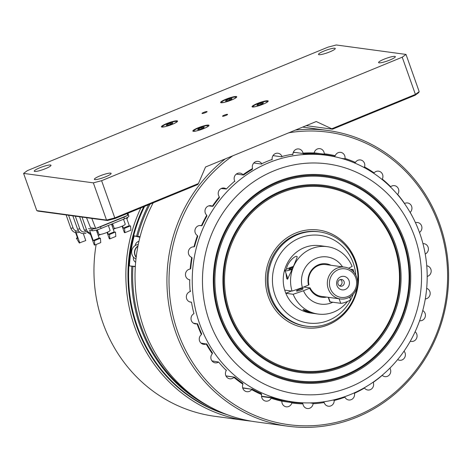 <?xml version="1.0" encoding="UTF-8"?>
<svg xmlns="http://www.w3.org/2000/svg" width="472" height="472" viewBox="0 0 472 472"><rect width="100%" height="100%" fill="white"/><g stroke="black" fill="none" stroke-linecap="round" stroke-linejoin="round"><path stroke-width="0.71" d="M227.41 414.746A147.565 139.14 -82.3 0 1 143.724 206.742M288.964 402.179A131.865 124.337 97.7 0 0 289.867 401.991M324.701 155.052A131.865 124.337 97.7 0 0 323.827 154.586M251.251 421.154A149.193 140.68 -82.3 0 1 246.661 420.617A149.193 140.68 -82.3 0 1 140.868 207.91M96.152 244.496A149.193 140.68 97.7 0 0 214.748 416.292L246.661 420.617M341.415 158.374L344.784 158.834L344.914 159.306L344.283 159.217M344.914 159.306A124.862 117.734 -82.3 0 1 351.675 161.79M356.726 392.197A147.565 139.14 97.7 0 0 358.207 391.028M153.17 202.86A149.193 140.68 97.7 0 0 255.818 421.856L287.725 426.181A149.193 140.68 -82.3 0 1 171.006 316.205A149.193 140.68 -82.3 0 1 225.339 158.863M295.383 130.089A149.193 140.68 -82.3 0 1 327.804 130.49A149.193 140.68 -82.3 0 1 447.167 297.23A149.193 140.68 -82.3 0 1 287.725 426.181M232.79 155.801A147.565 139.14 97.7 0 0 227.539 399.843A147.565 139.14 97.7 0 0 443.639 311.077A147.565 139.14 97.7 0 0 288.834 132.78M344.46 396.775L344.926 397.194A5.416 5.104 97.7 0 0 348.725 399.979A5.416 5.104 97.7 0 0 354.431 393.288L354.183 392.869M354.431 393.288A125.664 118.49 -82.3 0 0 364.484 388.031A5.416 5.104 97.7 0 0 367.788 390.008A5.416 5.104 97.7 0 0 372.579 387.854A5.416 5.104 97.7 0 0 373.199 382.408A125.664 118.49 -82.3 0 0 382.237 375.346A5.416 5.104 97.7 0 0 384.916 376.627A5.416 5.104 97.7 0 0 389.972 374.072A5.416 5.104 97.7 0 0 389.89 368.178A125.664 118.49 -82.3 0 0 392.61 365.316M397.654 359.576A5.416 5.104 97.7 0 0 399.56 360.26A5.416 5.104 97.7 0 0 404.811 357.328A5.416 5.104 97.7 0 0 404.032 351.156M410.28 341.197A5.416 5.104 97.7 0 0 411.242 341.433A5.416 5.104 97.7 0 0 416.67 338.111A5.416 5.104 97.7 0 0 415.118 331.757M419.602 320.753A5.416 5.104 97.7 0 0 425.178 317.001A5.416 5.104 97.7 0 0 422.753 310.588M425.301 298.918A5.416 5.104 97.7 0 0 430.139 294.174A5.416 5.104 97.7 0 0 426.676 288.357M427.195 276.427A5.416 5.104 97.7 0 0 431.184 270.869A5.416 5.104 97.7 0 0 426.8 265.801A5.416 5.104 97.7 0 0 426.747 265.795M425.225 254.019A5.416 5.104 97.7 0 0 428.364 248.302A5.416 5.104 97.7 0 0 424.015 243.682A5.416 5.104 97.7 0 0 422.959 243.652M419.466 232.442A5.416 5.104 97.7 0 0 421.815 226.702A5.416 5.104 97.7 0 0 417.537 222.507A5.416 5.104 97.7 0 0 415.454 222.678M412.699 217.079A125.664 118.49 -82.3 0 0 410.156 212.376A5.416 5.104 97.7 0 0 411.749 206.73A5.416 5.104 97.7 0 0 407.566 202.954A5.416 5.104 97.7 0 0 404.587 203.497A125.664 118.49 -82.3 0 0 397.66 194.375A5.416 5.104 97.7 0 0 398.468 188.977A5.416 5.104 97.7 0 0 394.433 185.649A5.416 5.104 97.7 0 0 390.668 186.717L390.22 186.965M381.948 179.419L382.291 179.071A125.664 118.49 -82.3 0 1 390.668 186.717M382.291 179.071A5.416 5.104 97.7 0 0 378.55 171.159A5.416 5.104 97.7 0 0 374.101 172.882L373.706 173.183M363.611 167.247L364.549 166.964A125.664 118.49 -82.3 0 1 374.101 172.882M364.549 166.964A5.416 5.104 97.7 0 0 360.437 159.943A5.416 5.104 97.7 0 0 355.422 162.433L354.454 162.964M273.005 155.624L281.943 156.834L281.943 156.462A5.416 5.104 97.7 0 0 277.949 153.241A5.416 5.104 97.7 0 0 272.161 159.453L272.096 159.849L271.347 159.748M253.783 162.999L261.783 164.085L261.718 163.743A5.416 5.104 97.7 0 0 258.143 161.377A5.416 5.104 97.7 0 0 252.567 168.528L252.272 169.424A124.862 117.734 -82.3 0 0 243.505 175.077L242.986 174.711A125.664 118.49 -82.3 0 1 252.567 168.528M242.986 174.711A5.416 5.104 97.7 0 0 239.977 173.1A5.416 5.104 97.7 0 0 235.05 175.454A5.416 5.104 97.7 0 0 234.767 181.136L234.832 181.472L234.436 181.419M236.313 174.085L243.109 175.006M221.161 188.529L226.353 189.012A5.416 5.104 97.7 0 0 224.029 188.033A5.416 5.104 97.7 0 0 218.86 190.806A5.416 5.104 97.7 0 0 219.332 196.871L219.344 197.709A124.862 117.734 -82.3 0 0 212.966 206.234L212.359 206.187A125.664 118.49 -82.3 0 1 219.332 196.871M212.359 206.187A5.416 5.104 97.7 0 0 210.813 205.703A5.416 5.104 97.7 0 0 205.432 208.907A5.416 5.104 97.7 0 0 206.754 215.22L206.907 215.993A124.862 117.734 -82.3 0 0 202.057 225.563L201.444 225.681A125.664 118.49 -82.3 0 1 206.754 215.22M208.807 205.857L212.571 206.364M199.65 225.516L201.686 225.787M201.444 225.681A5.416 5.104 97.7 0 0 200.753 225.533A5.416 5.104 97.7 0 0 195.202 229.191A5.416 5.104 97.7 0 0 197.438 235.605L197.727 236.283A124.862 117.734 -82.3 0 0 194.552 246.585L193.968 246.874A125.664 118.49 -82.3 0 1 197.438 235.605M193.98 246.874L193.968 246.874A5.416 5.104 97.7 0 0 188.47 251.128A5.416 5.104 97.7 0 0 191.685 257.37L192.086 257.924A124.862 117.734 -82.3 0 0 190.694 268.633L190.163 269.075A125.664 118.49 -82.3 0 1 191.685 257.37M190.163 269.075A5.416 5.104 97.7 0 0 185.455 274.291A5.416 5.104 97.7 0 0 189.685 279.802L189.591 279.784M190.145 291.43L190.157 291.578A125.664 118.49 -82.3 0 1 189.685 279.802L189.939 279.831M190.405 291.466L190.605 290.994L190.104 290.929M190.157 291.578A5.416 5.104 97.7 0 0 186.352 297.183A5.416 5.104 97.7 0 0 190.729 302.151A5.416 5.104 97.7 0 0 191.49 302.198L189.602 301.862M193.886 313.432L193.945 313.662A5.416 5.104 97.7 0 0 191.054 319.402A5.416 5.104 97.7 0 0 195.378 323.886A5.416 5.104 97.7 0 0 197.06 323.822L193.437 323.178M197.308 323.703L197.656 323.934A124.862 117.734 -82.3 0 0 201.638 333.792L201.414 334.607A125.664 118.49 -82.3 0 1 197.06 323.822M201.414 334.607A5.416 5.104 97.7 0 0 199.396 340.324A5.416 5.104 97.7 0 0 203.638 344.336A5.416 5.104 97.7 0 0 206.199 343.988L200.96 343.061M206.199 343.988A125.664 118.49 -82.3 0 0 212.317 353.746L212.406 352.855A124.862 117.734 -82.3 0 1 206.807 343.935L206.423 343.799M212.317 353.746A5.416 5.104 97.7 0 0 211.126 359.286A5.416 5.104 97.7 0 0 215.238 362.838A5.416 5.104 97.7 0 0 218.619 362.048L211.934 360.862M225.87 370.036L226.401 370.107L226.3 370.467A5.416 5.104 97.7 0 0 229.805 378.798A5.416 5.104 97.7 0 0 233.923 377.423L234.071 377.11L226.005 376.013M225.94 375.883L234.071 377.11M234.478 377.039A124.862 117.734 -82.3 0 0 242.708 383.264L242.927 384.226A125.664 118.49 -82.3 0 1 233.923 377.423M242.927 384.226A5.416 5.104 97.7 0 0 246.874 391.701A5.416 5.104 97.7 0 0 251.617 389.612L251.712 389.247L242.72 388.031M242.655 387.801L251.712 389.247M252.101 389.081A124.862 117.734 -82.3 0 0 261.276 393.63L261.647 394.586A125.664 118.49 -82.3 0 1 251.617 389.612M261.647 394.586A5.416 5.104 97.7 0 0 265.889 401.141A5.416 5.104 97.7 0 0 271.135 398.226L271.17 397.825L261.547 396.521M261.517 396.209L271.524 397.566L271.17 397.825M271.524 397.566A124.862 117.734 -82.3 0 0 281.347 400.297L281.873 401.212A125.664 118.49 -82.3 0 1 271.135 398.226M281.873 401.212A5.416 5.104 97.7 0 0 286.244 406.805A5.416 5.104 97.7 0 0 291.843 402.988L291.814 402.563L281.873 401.218M291.814 402.563L292.121 402.215A124.862 117.734 -82.3 0 0 302.275 403.041L302.947 403.89A125.664 118.49 -82.3 0 1 291.843 402.988M289.696 401.336L289.938 401.719L297.974 402.805M302.275 403.041L298.558 402.539M302.947 403.89A5.416 5.104 97.7 0 0 307.29 408.51A5.416 5.104 97.7 0 0 313.083 403.749L312.983 403.312L309.998 402.911M289.861 402.303A5.416 5.104 97.7 0 1 289.837 402.114L289.938 401.719M323.385 401.778L324.187 402.539A125.664 118.49 -82.3 0 1 313.083 403.749M319.066 402.362A124.862 117.734 -82.3 0 1 313.231 402.887L312.983 403.312M324.187 402.539A5.416 5.104 97.7 0 0 328.341 406.215A5.416 5.104 97.7 0 0 334.176 400.48L333.409 399.967M312.24 402.846A5.416 5.104 97.7 0 0 312.676 403.271M344.926 397.194A125.664 118.49 -82.3 0 1 334.176 400.48M226.3 370.467A125.664 118.49 -82.3 0 1 218.619 362.048M193.945 313.662A125.664 118.49 -82.3 0 1 191.49 302.198M226.353 189.012A125.664 118.49 -82.3 0 1 234.767 181.136M261.718 163.743A125.664 118.49 -82.3 0 1 272.161 159.453M281.943 156.462A125.664 118.49 -82.3 0 1 292.917 154.202L292.782 154.604L291.501 154.433M293.36 152.196L302.953 153.494L303.018 153.099A5.416 5.104 97.7 0 0 298.752 148.957A5.416 5.104 97.7 0 0 292.917 154.202M303.018 153.099A125.664 118.49 -82.3 0 1 314.163 152.946L313.426 153.695A124.862 117.734 -82.3 0 0 303.231 153.837L302.953 153.494M314.193 152.822L324.122 154.167L324.264 153.766A5.416 5.104 97.7 0 0 319.886 148.662A5.416 5.104 97.7 0 0 314.163 152.946M324.264 153.766A125.664 118.49 -82.3 0 1 335.226 155.719L334.359 156.368A124.862 117.734 -82.3 0 0 324.335 154.58L324.122 154.167M344.784 158.834L344.997 158.439A5.416 5.104 97.7 0 0 340.666 152.362A5.416 5.104 97.7 0 0 335.226 155.719M344.997 158.439A125.664 118.49 -82.3 0 1 355.422 162.433M328.831 155.264L322.116 154.356L322.116 153.943A5.416 5.104 -82.3 0 1 322.134 153.896M331.94 155.848A5.416 5.104 -82.3 0 1 331.934 156.167M144.585 206.388A147.453 139.039 97.7 0 0 137.34 326.494A147.453 139.039 97.7 0 0 224.406 413.596M135.647 262.267A4.814 4.543 -82.3 0 1 133.364 257.517A144.054 135.83 -82.3 0 1 133.417 257.098M150.037 204.146A147.453 139.039 97.7 0 0 137.676 236.36L140.001 236.985L136.597 236.212A147.453 139.039 -82.3 0 1 148.574 204.748M139.924 237.286L134.172 235.888L136.597 236.212M134.172 235.888A147.453 139.039 97.7 0 0 129.405 265.913L135.334 266.397M135.252 245.523A144.054 135.83 -82.3 0 1 135.334 245.11A4.814 4.543 -82.3 0 1 138.951 241.328M129.405 265.913L132.903 266.391A147.453 139.039 97.7 0 0 199.798 400.698M210.359 407.029A147.453 139.039 -82.3 0 1 140.302 326.895A147.453 139.039 -82.3 0 1 131.83 266.243M312.092 402.846A4.814 4.543 97.7 0 0 311.898 403.165M135.311 266.715L132.903 266.391M140.078 236.684L137.676 236.36M199.626 323.822A124.455 117.345 97.7 0 0 292.481 401.855A124.455 117.345 97.7 0 0 419.803 233.38A124.455 117.345 97.7 0 0 325.91 155.205A124.455 117.345 97.7 0 0 199.626 323.822M261.512 396.15A124.384 117.286 97.7 0 0 261.836 396.25M295.212 152.444A124.384 117.286 97.7 0 0 293.236 152.503M414.658 236.743A116.047 109.421 -82.3 0 1 293.796 393.518A116.047 109.421 -82.3 0 1 227.563 206.47A116.047 109.421 -82.3 0 1 414.658 236.743M219.504 316.907A104.572 98.601 97.7 0 0 388.096 344.188A104.572 98.601 97.7 0 0 328.412 175.637A104.572 98.601 97.7 0 0 219.504 316.907M346.005 375.405A103.722 97.798 97.7 0 0 403.578 241.198A103.722 97.798 97.7 0 0 277.642 182.369A103.722 97.798 97.7 0 0 220.076 316.576A103.722 97.798 97.7 0 0 346.005 375.405M221.008 316.293A102.872 96.996 97.7 0 0 386.863 343.126A102.872 96.996 97.7 0 0 328.146 177.319A102.872 96.996 97.7 0 0 221.008 316.293M228.525 313.202A94.37 88.984 97.7 0 0 380.674 337.822A94.37 88.984 97.7 0 0 326.813 185.714A94.37 88.984 97.7 0 0 228.525 313.202M342.642 365.912A93.521 88.181 97.7 0 0 394.551 244.909A93.521 88.181 97.7 0 0 281.005 191.862A93.521 88.181 97.7 0 0 229.097 312.865A93.521 88.181 97.7 0 0 342.642 365.912M230.029 312.582A92.671 87.379 97.7 0 0 379.435 336.76A92.671 87.379 97.7 0 0 326.547 187.396A92.671 87.379 97.7 0 0 230.029 312.582M318.582 230.041A49.312 46.498 -82.3 0 1 357.988 285.141A49.312 46.498 -82.3 0 1 305.337 327.769M295.755 233.026A49.312 46.498 -82.3 0 1 318.629 230.047A49.312 46.498 -82.3 0 1 358.077 285.159A49.312 46.498 -82.3 0 1 305.384 327.774A49.312 46.498 -82.3 0 1 265.724 284.935A49.312 46.498 -82.3 0 1 295.755 233.026M342.524 266.845A23.806 22.444 97.7 0 0 314.346 259.187A23.806 22.444 97.7 0 0 302.381 287.578L308.529 285.047A16.88 15.912 -82.3 0 1 313.862 267.642A16.88 15.912 -82.3 0 1 330.961 265.276M348.537 268.238L352.136 266.432A34.008 32.066 -82.3 0 0 327.22 246.655A34.008 32.066 -82.3 0 0 292.05 291.112L302.381 287.578M296.676 291.094A3.534 0.566 -19.5 0 0 300.487 290.156A3.534 0.566 -19.5 0 0 303.136 288.628A3.534 0.566 -19.5 0 0 299.614 289.277A3.534 0.566 -19.5 0 0 296.469 290.988A3.534 0.566 -19.5 0 0 296.676 291.094M303.183 309.473L311.762 312.989C311.125 313.243 303.201 310.664 303.042 309.549L303.183 309.473M350.354 269.205L353.257 269.595A34.008 32.066 -82.3 0 1 353.971 272.385M350.72 296.375A34.008 32.066 -82.3 0 1 349.899 297.867M347.457 301.508A34.008 32.066 -82.3 0 1 318.087 314.051A34.008 32.066 -82.3 0 1 293.171 294.28L285.843 293.283A34.008 32.066 97.7 0 0 310.759 313.06L318.087 314.051M332.801 302.239A23.806 22.444 97.7 0 1 303.502 290.74L293.171 294.28M351.87 270.291L353.257 269.595M326.648 297.1A16.88 15.912 -82.3 0 1 309.65 288.215L303.502 290.74M309.65 288.215L310.11 287.879A16.06 15.145 97.7 0 0 321.91 296.457M327.22 246.655L319.892 245.664A34.008 32.066 97.7 0 0 284.722 290.121A34.008 32.066 97.7 0 0 285.843 293.283L291.36 291.017M286.882 278.805A8.567 1.369 160.5 0 1 287.654 278.008M286.445 269.317C287.029 262.338 296.109 254.266 297.207 256.815C296.451 259.883 289.242 275.99 287.377 279.235L286.581 278.15L285.985 273.288M292.05 291.112L284.722 290.121M326.223 264.633A16.06 15.145 97.7 0 0 308.989 284.716L308.529 285.047M310.11 287.879L303.744 287.017M355.764 275.087A44.209 41.684 97.7 0 0 353.268 263.14A44.209 41.684 97.7 0 0 289.23 244.201A44.209 41.684 97.7 0 0 289.006 314.859A44.209 41.684 97.7 0 0 353.168 294.245M355.151 261.753A47.607 44.893 -82.3 0 1 306.641 326.229A47.607 44.893 -82.3 0 1 268.55 273.022A47.607 44.893 -82.3 0 1 319.432 231.876A47.607 44.893 -82.3 0 1 355.151 261.753M319.432 231.876L318.399 231.734A47.607 44.893 97.7 0 0 269.89 296.209A47.607 44.893 97.7 0 0 305.608 326.093L306.641 326.229M293.13 266.521A7.511 1.198 -19.5 0 0 285.047 270.627A7.511 1.198 -19.5 0 0 291.79 269.5M285.047 270.627L287.879 278.627A7.511 1.198 -19.5 0 0 288.026 278.775M289.655 269.311L289.424 268.651L288.84 269.471L292.138 268.692M292.728 267.382L289.424 268.651M356.69 277.212A16.054 15.139 -82.3 0 1 340.33 298.953A16.054 15.139 -82.3 0 1 328.282 288.876A16.054 15.139 -82.3 0 1 344.643 267.134A16.054 15.139 -82.3 0 1 356.69 277.212M355.788 277.872A14.425 13.599 97.7 0 0 332.53 274.114A14.425 13.599 97.7 0 0 340.766 297.36A14.425 13.599 97.7 0 0 355.788 277.872M337.008 285.589A6.803 6.413 97.7 0 0 347.976 287.359A6.803 6.413 97.7 0 0 344.094 276.397A6.803 6.413 97.7 0 0 337.008 285.589M338.076 284.091A3.398 3.204 97.7 0 0 344.259 283.283A3.398 3.204 97.7 0 0 341.539 279.483A3.398 3.204 97.7 0 0 338.076 284.091M339.533 285.855A3.398 3.204 97.7 0 0 340.389 279.548M328.518 297.354L330.123 301.873A5.357 0.855 160.5 0 1 329.81 301.714L328.252 297.319M349.616 297.077L350.501 299.578A5.357 0.855 160.5 0 1 346.495 301.891A5.357 0.855 160.5 0 1 340.719 303.313L339.12 298.788M330.123 301.873L340.719 303.313M334.742 48.232A8.891 1.416 -19.5 0 0 325.155 50.587A8.891 1.416 -19.5 0 0 318.5 54.433A8.891 1.416 -19.5 0 0 319.013 54.693A8.891 1.416 -19.5 0 0 328.601 52.345A8.891 1.416 -19.5 0 0 335.256 48.498A8.891 1.416 -19.5 0 0 334.742 48.232M115.079 218.506L107.398 220.518L106.519 220.07L93.344 182.859L101.604 180.688L114.784 217.905L198.435 183.543L197.715 184.564L115.079 218.506L114.784 217.905L106.519 220.07L36.781 210.618L23.6 173.407L93.344 182.859M417.903 92.583L418.623 92.683L415.112 95.261L415.413 94.418L402.232 57.2L406.008 54.427L336.265 44.976L328.005 47.141L27.37 170.628L23.6 173.407M418.623 92.683L419.183 91.645L415.413 94.418L331.763 128.779L316.234 121.528L205.532 167L198.435 183.543M406.008 54.427L419.183 91.645M415.112 95.261L332.483 129.204L331.763 128.779M306.21 125.646L332.483 129.204M402.232 57.2L101.604 180.688M107.398 220.518L37.884 211.096L36.781 210.618M50.504 164.993A8.891 1.416 -19.5 0 0 40.916 167.342A8.891 1.416 -19.5 0 0 34.255 171.188A8.891 1.416 -19.5 0 0 34.775 171.454A8.891 1.416 -19.5 0 0 44.362 169.1A8.891 1.416 -19.5 0 0 51.017 165.253A8.891 1.416 -19.5 0 0 50.504 164.993M110.595 173.135A8.891 1.416 -19.5 0 0 101.008 175.49A8.891 1.416 -19.5 0 0 94.347 179.33A8.891 1.416 -19.5 0 0 94.866 179.596A8.891 1.416 -19.5 0 0 104.454 177.242A8.891 1.416 -19.5 0 0 111.109 173.395A8.891 1.416 -19.5 0 0 110.595 173.135M236.271 96.512A8.567 1.369 -19.5 0 0 227.032 98.784A8.567 1.369 -19.5 0 0 220.613 102.489A8.567 1.369 -19.5 0 0 229.15 100.914A8.567 1.369 -19.5 0 0 236.767 96.766A8.567 1.369 -19.5 0 0 236.271 96.512M177.071 120.832A8.567 1.369 -19.5 0 0 167.831 123.098A8.567 1.369 -19.5 0 0 161.412 126.803A8.567 1.369 -19.5 0 0 169.944 125.233A8.567 1.369 -19.5 0 0 177.566 121.086A8.567 1.369 -19.5 0 0 177.071 120.832M267.695 100.772A8.567 1.369 -19.5 0 0 258.455 103.043A8.567 1.369 -19.5 0 0 252.042 106.749A8.567 1.369 -19.5 0 0 260.573 105.173A8.567 1.369 -19.5 0 0 268.196 101.026A8.567 1.369 -19.5 0 0 267.695 100.772M208.494 125.092A8.567 1.369 -19.5 0 0 199.255 127.357A8.567 1.369 -19.5 0 0 192.836 131.063A8.567 1.369 -19.5 0 0 201.373 129.493A8.567 1.369 -19.5 0 0 208.99 125.345A8.567 1.369 -19.5 0 0 208.494 125.092M206.919 111.551A2.679 0.425 -19.5 0 0 204.034 112.259A2.679 0.425 -19.5 0 0 202.028 113.422A2.679 0.425 -19.5 0 0 204.695 112.926A2.679 0.425 -19.5 0 0 207.078 111.634A2.679 0.425 -19.5 0 0 206.919 111.551M227.421 114.33A2.679 0.425 -19.5 0 0 224.536 115.038A2.679 0.425 -19.5 0 0 222.53 116.2A2.679 0.425 -19.5 0 0 225.197 115.705A2.679 0.425 -19.5 0 0 227.581 114.413A2.679 0.425 -19.5 0 0 227.421 114.33M394.834 56.38A8.891 1.416 -19.5 0 0 385.246 58.734A8.891 1.416 -19.5 0 0 378.591 62.575A8.891 1.416 -19.5 0 0 379.104 62.841A8.891 1.416 -19.5 0 0 388.692 60.487A8.891 1.416 -19.5 0 0 395.347 56.64A8.891 1.416 -19.5 0 0 394.834 56.38M172.858 124.101A7.511 1.198 -19.5 0 0 176.628 121.611A7.511 1.198 -19.5 0 0 169.153 122.991A7.511 1.198 -19.5 0 0 162.474 126.626A7.511 1.198 -19.5 0 0 162.911 126.844A7.511 1.198 -19.5 0 0 166.97 126.189M170.132 123.298L166.852 124.649L166.274 125.463L168.97 124.932L172.25 123.587L172.829 122.773L170.132 123.298L170.492 124.313M167.088 125.304L166.852 124.649M232.065 99.781A7.511 1.198 -19.5 0 0 235.829 97.291A7.511 1.198 -19.5 0 0 228.354 98.672A7.511 1.198 -19.5 0 0 221.675 102.306A7.511 1.198 -19.5 0 0 222.111 102.53A7.511 1.198 -19.5 0 0 226.171 101.869M229.333 98.984L226.053 100.329L225.474 101.15L228.171 100.619L231.451 99.267L232.035 98.453L229.333 98.984L229.693 99.993M226.289 100.984L226.053 100.329M204.287 128.36A7.511 1.198 -19.5 0 0 208.052 125.871A7.511 1.198 -19.5 0 0 200.576 127.245A7.511 1.198 -19.5 0 0 193.898 130.886A7.511 1.198 -19.5 0 0 194.334 131.104A7.511 1.198 -19.5 0 0 198.393 130.449M201.556 127.558L198.275 128.909L197.697 129.723L200.393 129.192L203.674 127.847L204.258 127.033L201.556 127.558L201.916 128.573M198.511 129.564L198.275 128.909M263.488 104.041A7.511 1.198 -19.5 0 0 267.258 101.551A7.511 1.198 -19.5 0 0 259.777 102.931A7.511 1.198 -19.5 0 0 253.098 106.566A7.511 1.198 -19.5 0 0 253.535 106.79A7.511 1.198 -19.5 0 0 257.594 106.129M260.756 103.244L257.476 104.589L256.898 105.403L259.6 104.878L262.875 103.527L263.459 102.713L260.756 103.244L261.116 104.253M257.712 105.244L257.476 104.589M136.196 257.128A7.511 7.08 -82.3 0 1 137.918 246.225M137.96 245.989A7.511 7.08 97.7 0 0 134.898 255.134A7.511 7.08 97.7 0 0 136.16 257.376M138.255 244.543A7.511 7.08 97.7 0 0 132.066 254.75A7.511 7.08 97.7 0 0 135.977 258.986M127.186 213.533L127.717 215.344L95.716 228.489L91.81 218.406M95.716 228.489L90.589 227.793L86.523 217.692M127.169 215.568A7.18 1.145 160.5 0 1 123.87 217.173L100.483 226.784A7.18 1.145 160.5 0 1 96.264 228.265M127.375 214.176L127.853 214.241A7.18 1.145 160.5 0 1 128.272 214.453L128.862 216.129A7.18 1.145 160.5 0 1 124.466 218.843L101.073 228.454A7.18 1.145 160.5 0 1 92.347 230.743L89.603 230.371L93.185 240.496L99.155 238.047L96.335 230.082M95.55 228.466A7.18 1.145 160.5 0 1 91.757 229.073L88.47 228.625M93.185 240.496L94.441 240.667L94.801 245.051L100.772 242.602L100.412 238.212L94.441 240.667M99.155 238.047L100.412 238.212M94.801 245.051L94.264 244.98L89.963 232.838M107.498 232.177L108.253 234.307L114.218 231.858L111.498 224.17M115.475 232.029L109.51 234.478L109.864 238.867L115.835 236.413L115.475 232.029M109.864 238.867L109.327 238.791L107.055 232.377M108.253 234.307L109.51 234.478M122.118 226.188L124.39 232.602L124.932 232.678L130.897 230.224L130.543 225.84L124.573 228.289L124.932 232.678M129.051 226.454L128.838 225.852M113.776 232.041L113.988 232.643M128.272 214.453A7.18 1.145 160.5 0 1 127.682 215.226M122.567 225.994L123.316 228.118L129.287 225.669L126.537 217.911M123.316 228.118L124.573 228.289M83.326 233.646L85.774 240.572L79.266 242.95L76.399 238.218L77.443 237.794M75.603 232.607L77.656 238.389L76.399 238.218M100.837 234.377L98.235 235.451M115.894 228.165L113.304 229.262M79.809 243.021L75.42 230.631M123.505 219.238L125.245 224.165A5.906 0.944 160.5 0 1 120.826 226.713A5.906 0.944 160.5 0 1 114.46 228.277A5.906 0.944 160.5 0 1 114.118 228.106L112.566 223.734M108.342 225.468L110.082 230.389A5.906 0.944 160.5 0 1 105.663 232.944A5.906 0.944 160.5 0 1 99.297 234.507A5.906 0.944 160.5 0 1 98.955 234.33L97.344 229.787M68.57 215.256L73.036 227.876A5.104 4.808 97.7 0 0 78.505 231.003M73.036 227.876L70.871 228.371C72.617 232.112 75.431 233.41 79.314 232.265M75.302 216.17L79.768 228.79A5.104 4.808 97.7 0 0 85.243 231.911M79.768 228.79L77.609 229.28C79.349 233.02 82.163 234.324 86.046 233.18M82.034 217.085L86.506 229.705A5.104 4.808 97.7 0 0 90.506 232.926M96.648 230.973L97.621 230.572M111.716 224.784L112.784 224.342M86.506 229.705L84.34 230.194L90.577 234.566M101.073 228.454L100.483 226.784M124.466 218.843L123.87 217.173M92.347 230.743L91.757 229.073M327.804 130.49L302.694 127.092M338.63 398.61L340.106 398.81M361.753 389.193L362.319 389.27M281.294 400.286L292.481 401.855M313.573 153.595L325.91 155.205M321.131 296.351L340.33 298.953M325.444 264.526L344.643 267.134M176.788 122.059L176.628 121.611M162.633 127.074L162.474 126.626M235.988 97.739L235.829 97.291M221.834 102.754L221.675 102.306M208.211 126.319L208.052 125.871M194.057 131.328L193.898 130.886M267.412 101.999L267.258 101.551M253.257 107.014L253.098 106.566M66.109 214.925L70.871 228.371M72.847 215.84L77.609 229.28M128.06 213.179L128.242 214.4M127.859 217.179L126.921 218.984M97.126 232.307L98.099 231.911M112.188 226.123L113.256 225.681M79.579 216.748L84.34 230.194"/></g></svg>
